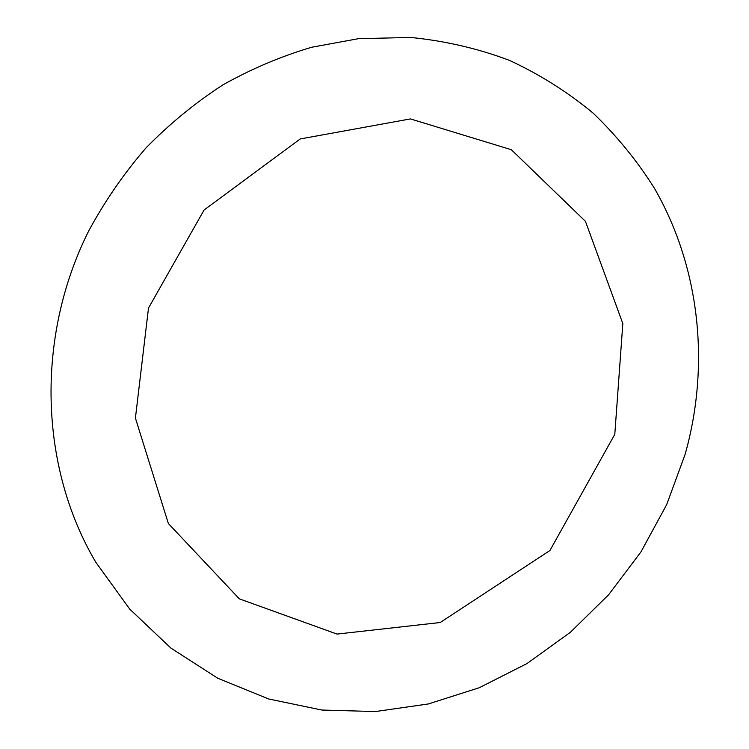 <?xml version="1.0" encoding="UTF-8"?>
<svg xmlns="http://www.w3.org/2000/svg" width="749" height="749" viewBox="0 0 749 749"><rect width="100%" height="100%" fill="white"/><g stroke="black" fill="none" stroke-linecap="round" stroke-linejoin="round"><path stroke-width="1.12" d="M614.798 434.336L622.831 323.587L585.437 221.33L511.342 149.706L410.433 118.913L300.246 138.949L204.065 210.02L148.499 308.054L135.41 418.092L168.366 523.514L239.324 598.835L337.05 634.085L440.225 622.513L549.916 550.515L614.798 434.336M685.185 454.147C710.071 365.652 700.296 268.217 654.617 188.617C637.287 160.979 616.755 135.784 593.021 113.033C567.63 91.996 539.748 74.432 509.386 60.341C477.853 48.47 444.915 40.839 410.564 37.45L358.415 38.686L311.799 47.224C281.025 56.306 251.318 68.899 222.687 85.011C194.974 103.025 169.358 124.034 145.858 148.068C123.819 173.59 104.738 201.284 88.607 231.132C35.269 337.799 39.622 467.591 95.956 562.471L129.802 609.19L170.922 648.1L217.744 678.229L268.638 698.967L321.827 710.033L375.436 711.55L428.362 703.948L479.266 687.732L526.968 663.567L570.41 632.268L608.684 594.697L641.013 551.798L666.694 504.592L685.185 454.147"/></g></svg>
